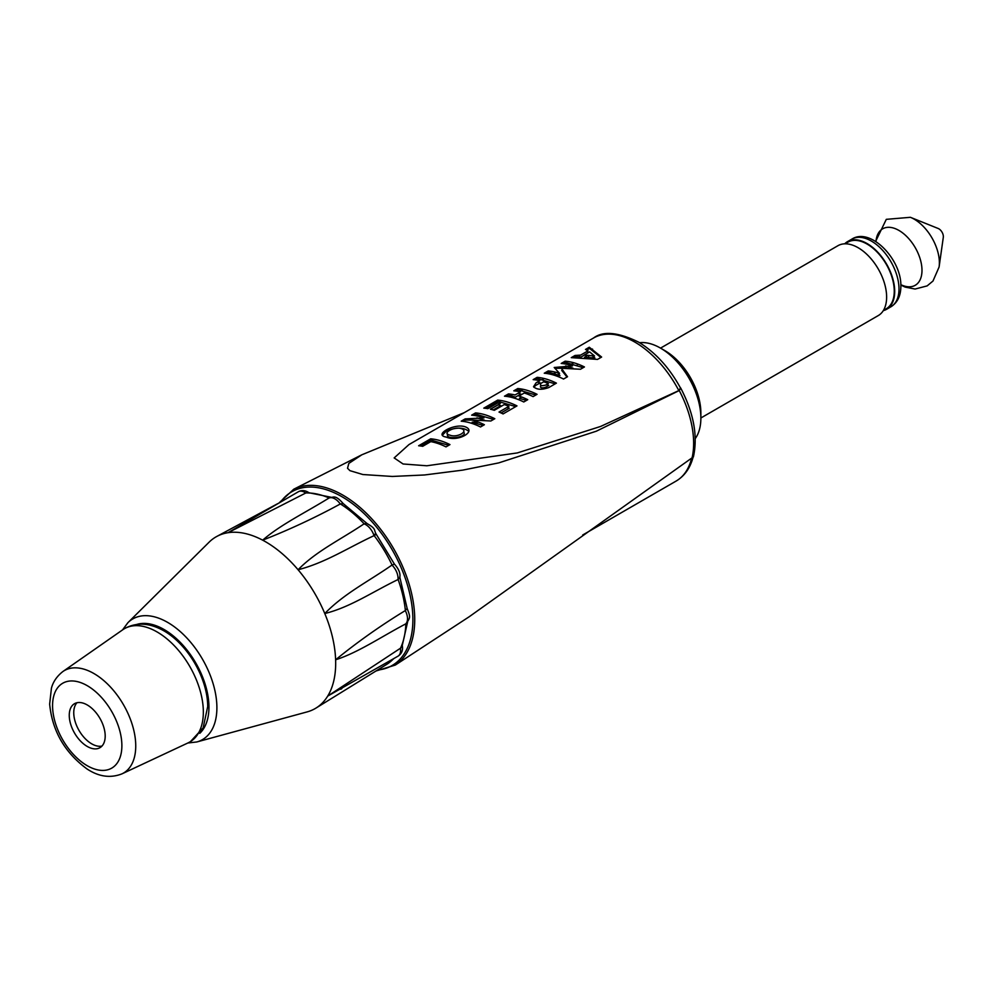 <?xml version="1.0" encoding="UTF-8"?>
<svg xmlns="http://www.w3.org/2000/svg" width="993" height="993" viewBox="0 0 993 993"><rect width="100%" height="100%" fill="white"/><g stroke="black" fill="none" stroke-linecap="round" stroke-linejoin="round"><path stroke-width="1.49" d="M207.711 706.519A61.715 35.624 -120 0 0 164.068 630.94C149.682 622.76 136.451 622.015 124.361 628.706L122.809 629.723A65.401 37.759 -120 0 1 123.926 628.991A65.401 37.759 -120 0 1 190.371 667.482A65.401 37.759 -120 0 1 188.136 742.863L190.383 741.697L203.155 727.832L207.711 706.519M74.351 703.789A25.408 14.672 -120 0 0 74.612 733.182A25.408 14.672 -120 0 0 99.933 747.704A25.408 14.672 -120 0 0 99.933 718.361A25.408 14.672 -120 0 0 74.525 703.689A25.408 14.672 -120 0 0 74.351 703.789M76.97 702.734A25.408 14.672 -120 0 0 79.018 730.438A25.408 14.672 -120 0 0 101.981 746.053M374.733 534.284C376.819 533.775 376.62 534.222 374.138 535.612A96.644 55.794 60 0 1 392.061 565.005L394.432 564.123C398.826 569.001 400.613 573.457 399.794 577.479L398.106 579.49A96.644 55.794 60 0 1 405.38 610.521L407.13 608.411C410.643 617.547 410.196 617.311 406.559 623.269L405.852 623.815A96.644 55.794 60 0 1 400.527 648.181L401.979 646.666L407.577 622.077M331.141 497.27L307.557 492.466L305.856 492.95A96.644 55.794 60 0 1 329.105 497.977L329.415 497.828C333.462 497.53 335.038 494.179 343.243 503.637L340.376 503.935A96.644 55.794 60 0 1 364.146 523.795L366.628 523.336C376.608 528.835 373.604 529.865 376.173 534.16L394.432 564.123M298.359 491.746A12.71 7.336 60 0 1 305.745 493.012L305.856 492.95M329.105 497.977L328.993 498.027A12.71 7.336 60 0 1 340.264 503.997L340.376 503.935M364.146 523.795L364.034 523.857A12.71 7.336 60 0 1 374.026 535.661L374.138 535.612M392.061 565.005L391.962 565.067A12.71 7.336 60 0 1 397.994 579.552L398.106 579.49M405.38 610.521L405.281 610.596A12.71 7.336 60 0 1 405.74 623.877L405.852 623.815M400.527 648.181L400.427 648.255A12.71 7.336 60 0 1 397.945 656.212L327.702 696.093L400.427 648.255M341.853 688.596L340.76 689.229M405.74 623.877C381.213 636.811 358.138 652.562 335.622 659.786C357.679 641.838 380.89 625.441 405.281 610.596M187.814 743.012L196.837 741.957L307.147 711.894A99.126 57.234 -120 0 0 316.01 708.059A99.126 57.234 -120 0 0 327.702 696.093A99.126 57.234 -120 0 0 335.622 659.786A99.126 57.234 -120 0 0 324.785 613.537C344.273 593.454 368.266 581.613 391.962 565.067M397.994 579.552C372.536 591.865 350.057 607.319 324.785 613.537A99.126 57.234 -120 0 0 298.086 569.759C315.923 551.351 340.661 539.596 364.034 523.857M374.026 535.661C347.736 547.937 325.493 562.659 298.086 569.759A99.126 57.234 -120 0 0 262.673 540.167C280.237 524.838 305.459 512.611 328.993 498.027M340.264 503.997C315.153 517.663 289.298 529.716 262.673 540.167A99.126 57.234 -120 0 0 228.042 532.695L298.384 491.734C301.984 489.872 305.67 490.319 309.431 493.074M305.745 493.012L228.042 532.695A99.126 57.234 -120 0 0 216.896 536.394A99.126 57.234 -120 0 0 209.138 542.141L127.948 622.636L122.524 629.922M199.767 733.343A63.465 36.642 -120 0 0 203.838 728.303A63.465 36.642 -120 0 0 193.014 658.433A63.465 36.642 -120 0 0 136.873 624.411M883.447 310.387L886.302 308.736A38.429 22.194 -120 0 0 894.259 291.135A38.429 22.194 -120 0 0 877.489 252.458A38.429 22.194 -120 0 0 847.873 242.168L845.006 243.819M567.425 376.608A68.616 39.608 -120 0 0 566.569 376.484M700.872 418.09L700.872 412.902A50.817 29.343 -120 0 0 664.938 350.666L660.444 348.071A57.172 33.005 60 0 1 700.872 418.09A57.172 33.005 60 0 1 695.274 438.571M639.591 342.722A57.172 33.005 60 0 1 660.444 348.071M700.872 417.991L878.271 315.575A40.341 23.286 -120 0 0 878.271 268.991A40.341 23.286 -120 0 0 837.931 245.705L660.531 348.121M900.85 285.078L905.182 287.101L915.099 289.037L927.139 285.897L932.986 281.031L939.093 267.018L943.3 237.352A6.355 3.662 -120 0 0 943.35 236.607A6.355 3.662 -120 0 0 938.186 228.489L910.395 217.306L886.302 219.341L875.627 241.398M883.286 310.648A39.075 22.554 -120 0 0 886.625 309.282A39.075 22.554 -120 0 0 894.705 291.396A39.075 22.554 -120 0 0 877.651 252.085A39.075 22.554 -120 0 0 847.55 241.609A39.075 22.554 -120 0 0 844.708 243.819M541.024 383.335C539.497 385.632 541.073 386.215 545.728 385.085L548.397 383.559A82.58 47.676 -120 0 0 543.68 381.796L541.024 383.335M584.132 355.084L594.534 355.953L589.631 351.907L584.132 355.084M449.742 435.083C456.979 438.285 469.615 430.987 461.037 428.566C453.975 426.282 441.326 433.581 449.742 435.083M468.733 431.334C463.619 427.139 456.097 427.089 446.167 431.198L442.605 435.033M447.682 434.078C444.554 440.433 468.448 437.367 463.632 432.017M515.702 406.646L497.915 401.309L485.726 408.359M490.554 409.253L498.151 404.859L500.733 405.64L493.223 409.972M506.926 407.49L509.31 408.21L501.068 412.964M537.436 382.044L540.167 382.864L536.481 384.999A9.098 3.885 -10.5 0 0 533.986 387.332M555.137 383.881L537.35 378.544L535.103 379.847M541.334 385.644A3.376 1.44 -10.5 0 0 541.421 387.68A3.376 1.44 -10.5 0 0 546.076 386.985L548.744 385.445L546.361 384.725M535.773 395.065L517.986 389.728L515.739 391.019M518.073 393.228L520.804 394.047L515.454 397.138L508.677 395.102L506.43 396.406M526.451 400.44L519.389 398.317L521.648 397.014M448.675 445.336L430.9 440.011L420.56 445.969M586.838 351.534L588.29 352.689M584.368 355.097L581.029 357.021L575.307 356.636L573.929 357.43M600.877 357.468L589.519 348.431L586.689 350.057M587.993 355.258L584.529 357.257L594.894 357.952L591.965 355.618M483.107 425.463L472.147 422.174L478.676 422.186M493.533 419.443L475.746 414.118L473.587 415.359M476.938 417.867L484.361 420.101L481.953 420.101M472.085 420.089L465.394 420.089L463.148 421.392M565.662 365.933L572.936 368.118L555.087 368.304M557.706 372.785L559.965 375.602L548.446 372.139L546.2 373.442M567.003 377.03L561.715 370.439L563.105 370.439M583.152 367.695L565.377 362.371L563.13 363.661M680.217 387.481L680.701 388.04L679.249 390.534L596.346 431.198L498.672 462.912L462.726 470.123L424.495 474.977L392.309 476.454L362.867 474.53L349.933 470.657L347.525 468.262L348.828 463.408L361.837 454.794L464.29 412.641M376.173 670.933L395.288 665.074L469.23 616.727L693.412 456.867C697.98 436.039 693.747 413.1 680.701 388.04M593.553 338.005C603.136 330.743 618.18 332.134 638.698 342.188C655.405 352.391 669.332 367.658 680.478 387.978L678.84 390.584L600.554 426.469L517.303 452.932L426.853 465.779L403.071 463.979L394.159 457.922L408.979 444.566L593.553 338.005A82.58 47.676 60 0 1 678.84 390.584M484.224 408.185L494.415 403.332M498.349 401.445L500.435 400.44M510.352 395.611L512.673 394.469M520.642 390.522L523.075 389.306M541.694 379.847L544.238 378.532M553.548 373.666L556.092 372.325M564.012 368.105L567.202 366.392M571.335 364.158L573.855 362.78M565.154 361.179A82.58 47.676 60 0 1 584.443 366.963L580.471 369.247L561.306 368.266L567.512 376.732L563.54 379.028A82.58 47.676 -120 0 0 544.263 373.231L548.223 370.948A82.58 47.676 60 0 1 559.556 373.38L554.193 367.497L572.527 365.896A82.58 47.676 -120 0 0 561.194 363.463L565.154 361.179M480.5 426.978A82.58 47.676 -120 0 0 461.211 421.181L465.171 418.897L483.963 417.929A82.58 47.676 -120 0 0 471.65 415.161L475.523 412.914A82.58 47.676 60 0 1 494.812 418.711L490.852 420.995L471.749 420.014A82.58 47.676 60 0 1 484.385 424.731L480.5 426.978M589.296 347.227L601.621 357.046L597.525 359.404L571.273 357.641L575.084 355.444L580.669 355.097L588.03 350.839L585.485 349.437L589.296 347.227M430.677 438.819A82.58 47.676 60 0 1 449.966 444.603L445.994 446.887A82.58 47.676 -120 0 0 430.776 441.637L422.695 446.304A82.58 47.676 -120 0 0 418.624 445.77L430.677 438.819M523.77 401.979A82.58 47.676 -120 0 0 504.494 396.195L508.453 393.911A82.58 47.676 60 0 1 515.057 394.966L520.406 391.887A82.58 47.676 -120 0 0 513.803 390.82L517.763 388.536A82.58 47.676 60 0 1 537.052 394.32L533.092 396.604A82.58 47.676 -120 0 0 524.316 392.98L518.967 396.07A82.58 47.676 60 0 1 527.742 399.695L523.77 401.979M537.126 377.352A82.58 47.676 60 0 1 556.415 383.137L548.769 387.555C541.868 390.05 536.791 389.777 533.526 386.711L536.083 382.826L539.77 380.704A82.58 47.676 -120 0 0 533.167 379.636L537.126 377.352M494.303 410.308A82.58 47.676 -120 0 0 490.381 409.215L500.335 403.468A82.58 47.676 -120 0 0 497.803 402.947L487.861 408.682A82.58 47.676 -120 0 0 483.79 408.148L497.692 400.117A82.58 47.676 60 0 1 516.981 405.901L503.079 413.932A82.58 47.676 -120 0 0 499.007 412.058L508.962 406.323A82.58 47.676 -120 0 0 504.245 404.573L494.303 410.308M446.291 437.081C433.233 435.083 453.354 423.465 464.488 426.568C477.968 430.85 457.847 442.468 446.291 437.081M62.907 671.516C53.87 678.567 52.021 686.2 51.437 688.099L49.65 704.099C52.269 730.972 64.756 752.607 87.111 769.016C98.841 776.749 110.459 778.363 121.99 773.845A59.158 34.159 -120 0 0 124.013 705.663A59.158 34.159 -120 0 0 63.924 670.846A59.158 34.159 -120 0 0 62.907 671.516L122.809 629.723M62.373 683.445A49.017 28.3 -120 0 0 78.732 759.583A49.017 28.3 -120 0 0 120.575 734.05A49.017 28.3 -120 0 0 62.373 683.445M393.538 658.756A96.644 55.794 60 0 1 386.724 664.354L316.01 708.059M377.228 670.225A12.71 7.336 60 0 1 376.583 670.697M196.837 741.957A69.684 40.229 -120 0 0 211.286 730.848A69.684 40.229 -120 0 0 193.722 646.083A69.684 40.229 -120 0 0 127.948 622.636M939.093 267.018A35.649 20.58 -120 0 0 939.378 262.822A35.649 20.58 -120 0 0 910.395 217.306M900.825 284.668A32.595 18.817 -120 0 0 921.988 270.357A32.595 18.817 -120 0 0 899.894 231.009A32.595 18.817 -120 0 0 875.975 241.622M876.682 251.08A32.595 18.817 -120 0 0 876.831 251.788M857.753 240.033A35.338 20.406 -120 0 0 857.033 240.492M892.335 301.636A35.338 20.406 -120 0 0 893.079 301.239M899 288.913A39.075 22.554 -120 0 0 881.945 249.603A39.075 22.554 -120 0 0 851.845 239.139C870.625 226.913 901.731 259.657 900.862 286.332C900.812 295.84 897.486 302.654 890.92 306.8A39.075 22.554 -120 0 0 899 288.913M849.809 240.579A39.075 22.554 -120 0 0 848.593 241.771M886.997 308.302A39.075 22.554 -120 0 0 888.648 307.842M395.288 665.074A101.584 58.649 -120 0 0 407.937 650.849A101.584 58.649 -120 0 0 385.098 535.326A101.584 58.649 -120 0 0 293.754 489.214L279.132 502.843M280.734 501.924A100.318 57.917 60 0 1 374.957 525.173A100.318 57.917 60 0 1 406.187 650.477A100.318 57.917 60 0 1 377.563 670.027M679.249 390.534A82.866 47.838 60 0 1 691.898 458.617M577.107 365.883A82.866 47.838 60 0 1 577.417 363.934M592.511 349.064A76.238 44.015 -120 0 0 591.754 350.206M589.11 355.333A76.238 44.015 -120 0 0 588.278 357.505M579.217 356.897A82.58 47.676 60 0 1 579.838 355.122M691.413 458.927A82.58 47.676 60 0 1 676.134 481.059L582.705 534.991M121.99 773.845L188.136 742.863M393.96 658.508L386.724 664.354M399.72 576.747L407.192 608.61M343.007 503.414L367.447 523.857M402.177 645.065C403.257 649.968 401.855 653.667 397.97 656.199M377.601 669.99L374.882 671.678M277.841 503.588L216.896 536.394M876.931 251.887L876.794 251.192M851.845 239.139L847.55 241.609M890.92 306.8L886.625 309.282M361.862 454.782L293.754 489.214M693.188 456.805C690.334 467.864 684.649 475.945 676.134 481.059"/></g></svg>
